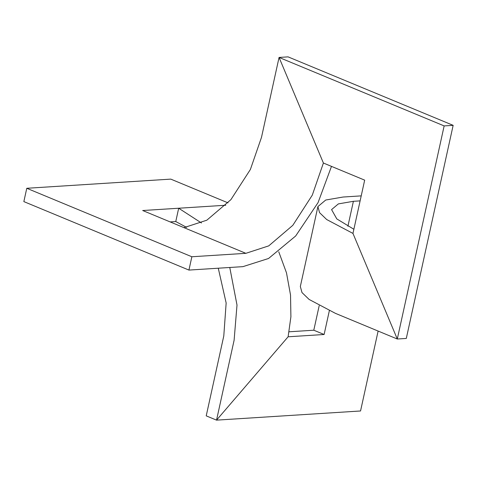 <?xml version="1.0" encoding="UTF-8"?>
<svg xmlns="http://www.w3.org/2000/svg" width="477" height="477" viewBox="0 0 477 477"><rect width="100%" height="100%" fill="white"/><g stroke="black" fill="none" stroke-linecap="round" stroke-linejoin="round"><path stroke-width="0.72" d="M352.962 233.42L326.691 219.539L319.56 212.653L317.903 206.589L300.331 286.504L301.995 292.568L309.12 299.449L335.391 313.335L397.293 339.016L406.297 338.443L453.15 125.338L288.066 56.864L279.063 57.437L323.4 163.027L364.672 180.145L352.962 233.42L397.293 339.016L444.147 125.91L453.15 125.338M444.147 125.91L279.063 57.437L261.497 137.346L250.383 169.478L230.904 199.654L206.827 220.195L183.961 227.642L142.689 210.524L178.69 208.234L175.763 221.555L170.14 221.912M317.903 206.589L325.737 200.024L343.082 197.031L361.214 195.874M353.874 229.264L336.816 218.925L331.575 209.594L338.366 203.9L353.397 201.306L360.111 200.883M329.339 310.718L324.116 334.496L288.114 336.786L216.54 420.136L360.546 410.977L378.118 331.056M319.185 305.721L313.794 330.215L289.11 331.789M324.116 334.496L313.794 330.215M229.771 267.478L237.003 305.041L234.112 340.226L216.54 420.136L206.219 415.861L223.791 335.945L226.152 302.996L218.275 268.211M288.114 336.786L290.904 316.788L290.529 295.048L286.492 272.85L278.759 251.778M186.65 227.386L175.763 221.555M201.455 222.98L178.69 208.234L225.782 205.235M228.036 202.868L170.784 179.119L26.778 188.284L191.861 256.757L245.864 253.323L183.961 227.642M331.485 166.378L318.058 202.618L295.651 236.008L268.551 258.486L242.936 266.643L188.934 270.077L23.85 201.604L26.778 188.284M188.934 270.077L191.861 256.757M323.4 163.027L312.286 195.153L292.806 225.335L268.736 245.876L245.864 253.323M353.397 201.306L347.912 226.247"/></g></svg>

